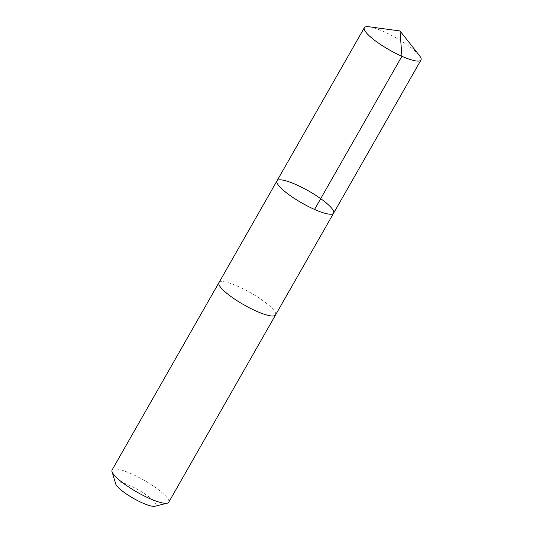 <?xml version="1.0" encoding="UTF-8"?>
<svg xmlns="http://www.w3.org/2000/svg" width="533" height="533" viewBox="0 0 533 533"><rect width="100%" height="100%" fill="white"/><g stroke="black" fill="none" stroke-linecap="round" stroke-linejoin="round"><path stroke-width="0.4" stroke-dasharray="2.67 2" d="M333.611 213.173A32.593 6.889 29.7 0 0 313.477 193.872A32.593 6.889 29.7 0 0 279.772 179.808A32.593 6.889 29.7 0 0 276.987 180.874M369.149 26.79A32.6 6.889 -150.3 0 1 396.072 37.89A32.6 6.889 -150.3 0 1 419.331 55.405M218.936 282.657A32.593 6.889 -150.3 0 1 221.721 281.584A32.593 6.889 -150.3 0 1 255.427 295.655A32.593 6.889 -150.3 0 1 275.561 314.95M219.01 282.537A32.6 6.889 -150.3 0 1 250.663 292.817A32.6 6.889 -150.3 0 1 275.628 314.83M112.097 469.959A32.6 6.889 -150.3 0 1 143.823 480.126A32.6 6.889 -150.3 0 1 168.728 502.259M115.661 483.804A23.185 4.897 -150.3 0 1 138.28 489.84A23.185 4.897 -150.3 0 1 154.996 506.237"/><path stroke-width="0.8" d="M333.611 213.173L275.561 314.95A32.593 6.889 -150.3 0 1 272.776 316.022A32.593 6.889 -150.3 0 1 239.07 301.951A32.593 6.889 -150.3 0 1 218.936 282.657L276.987 180.874A32.593 6.889 29.7 0 0 301.891 203.006A32.593 6.889 29.7 0 0 333.611 213.173A32.593 6.889 29.7 0 0 313.477 193.872A32.593 6.889 29.7 0 0 279.772 179.808A32.593 6.889 29.7 0 0 276.987 180.874A32.593 6.889 29.7 0 0 301.891 203.006A32.593 6.889 29.7 0 0 333.611 213.173L420.977 60.022A32.6 6.889 -150.3 0 1 418.192 61.095A32.6 6.889 -150.3 0 1 384.48 47.024A32.6 6.889 -150.3 0 1 364.339 27.723A32.6 6.889 -150.3 0 1 367.124 26.65A32.6 6.889 -150.3 0 1 369.149 26.79L400.017 30.967L401.909 56.291L314.55 209.442M400.017 30.967L419.331 55.405A32.6 6.889 -150.3 0 1 420.977 60.022M275.628 314.83A32.6 6.889 -150.3 0 1 275.561 314.956A32.6 6.889 -150.3 0 1 272.783 316.022A32.6 6.889 -150.3 0 1 239.07 301.951A32.6 6.889 -150.3 0 1 218.93 282.65A32.6 6.889 -150.3 0 1 219.01 282.537M275.561 314.956L168.728 502.259A32.6 6.889 -150.3 0 1 167.315 503.172A32.6 6.889 -150.3 0 1 165.943 503.332A32.6 6.889 -150.3 0 1 135.255 491.086A32.6 6.889 -150.3 0 1 112.023 471.632A32.6 6.889 -150.3 0 1 112.097 469.959L218.93 282.65M167.315 503.172L154.996 506.237A23.185 4.897 -150.3 0 1 154.017 506.35A23.185 4.897 -150.3 0 1 132.184 497.635A23.185 4.897 -150.3 0 1 115.661 483.804L112.023 471.632M276.987 180.874L364.339 27.723"/></g></svg>
